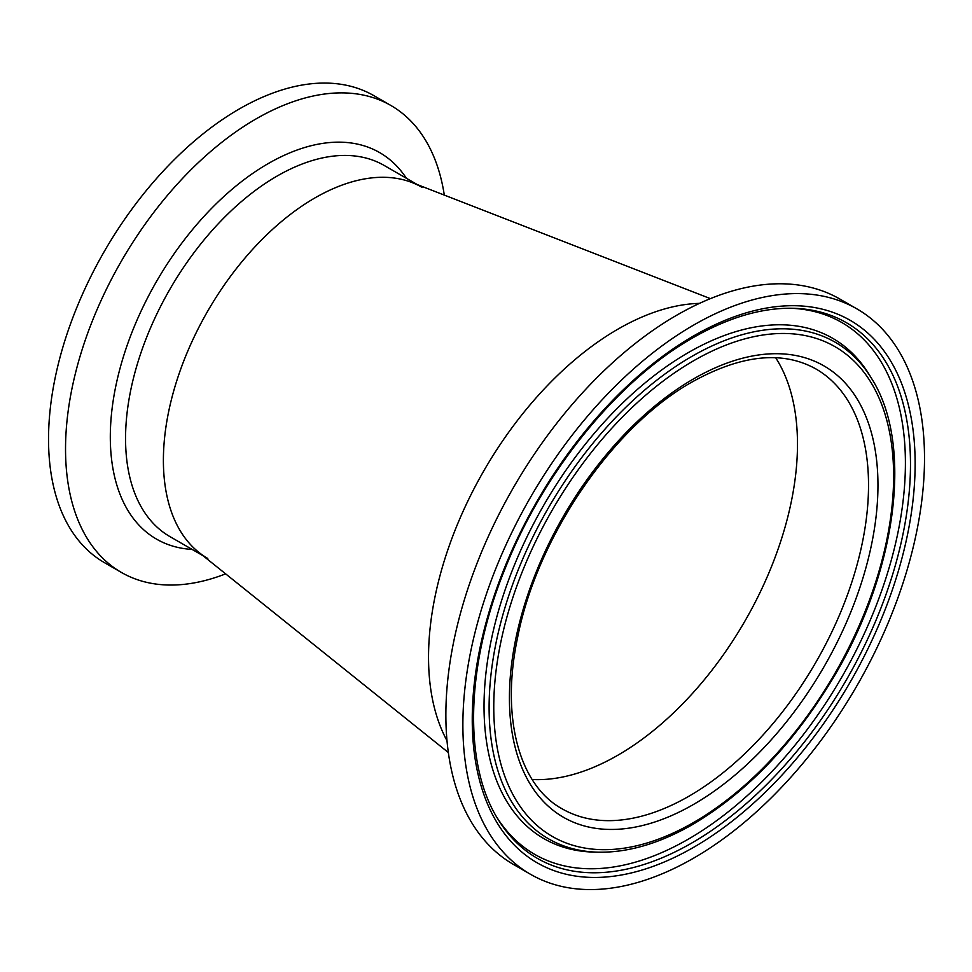 <?xml version="1.0" encoding="UTF-8"?>
<svg xmlns="http://www.w3.org/2000/svg" width="972" height="972" viewBox="0 0 972 972"><rect width="100%" height="100%" fill="white"/><g stroke="black" fill="none" stroke-linecap="round" stroke-linejoin="round"><path stroke-width="1.46" d="M617.937 755.171A253.923 146.602 120 0 0 775.668 357.732A253.923 146.602 120 0 1 617.937 755.171A253.923 146.602 120 0 1 532.158 779.508A253.923 146.602 120 0 0 617.937 755.171M710.398 298.635L412.152 182.578A214.277 123.711 120 0 0 314.904 197.936A214.277 123.711 120 0 0 177.633 378.108A214.277 123.711 120 0 0 198.725 552.266L448.347 752.522M617.937 329.144A267.835 154.633 120 0 0 446.998 740.7A267.835 154.633 120 0 1 617.937 329.144A267.835 154.633 120 0 1 699.488 303.373A267.835 154.633 120 0 0 617.937 329.144M496.862 817.331A307.079 177.293 120 0 0 688.273 839.176A307.079 177.293 120 0 0 898.881 527.869A307.079 177.293 120 0 0 790.783 308.245M871.605 378.509L869.381 374.864A288.842 166.759 120 0 0 688.273 352.617A288.842 166.759 120 0 0 489.9 646.866A288.842 166.759 120 0 0 593.868 852.092L598.12 852.189C628.058 852.736 659.611 843.477 692.805 824.402C747.687 791.803 794.889 742.292 834.413 675.88C897.107 570.564 913.51 444.131 871.605 378.509A286.704 165.532 120 0 0 691.833 356.42A286.704 165.532 120 0 0 494.93 648.482A286.704 165.532 120 0 0 598.12 852.189M856.903 308.877L839.905 299.072A326.434 188.459 120 0 0 676.694 315.232A326.434 188.459 120 0 0 463.437 602.883A326.434 188.459 120 0 0 513.483 864.46L530.481 874.278A326.434 188.459 120 0 0 693.692 858.106A326.434 188.459 120 0 0 906.937 570.455A326.434 188.459 120 0 0 856.903 308.877A326.434 188.459 120 0 0 693.692 325.049A326.434 188.459 120 0 0 480.447 612.7A326.434 188.459 120 0 0 530.481 874.278M207.777 558.45A214.277 123.711 -60 0 1 163.442 455.819A214.277 123.711 -60 0 1 258.734 242.83A214.277 123.711 -60 0 1 422.042 187.329M225.638 573.857A269.572 155.642 -60 0 1 121.366 572.423A269.572 155.642 -60 0 1 65.598 443.305A269.572 155.642 -60 0 1 185.482 175.349A269.572 155.642 -60 0 1 390.938 105.511A269.572 155.642 -60 0 1 444.301 195.093M121.366 572.423L104.369 562.606A269.572 155.642 -60 0 1 48.6 433.488A269.572 155.642 -60 0 1 168.484 165.532A269.572 155.642 -60 0 1 373.941 95.693L390.938 105.511M691.833 842.979A309.218 178.52 120 0 0 904.203 527.978A309.218 178.52 120 0 0 792.909 308.282C761.769 307.626 728.405 317.48 692.805 337.843C617.499 380.526 543.275 471.772 504.881 569.179C465.612 665.626 463.328 764.259 497.956 819.153A309.218 178.52 120 0 0 691.833 842.979M693.692 360.721A282.743 163.235 120 0 0 493.764 707.009A282.743 163.235 120 0 0 693.692 822.433A282.743 163.235 120 0 0 893.62 476.146A282.743 163.235 120 0 0 693.692 360.721M693.692 378.813A260.581 150.453 120 0 0 509.425 697.957A260.581 150.453 120 0 0 693.692 804.342A260.581 150.453 120 0 0 877.959 485.198A260.581 150.453 120 0 0 693.692 378.813M562.023 808.765A253.923 146.602 120 0 0 688.978 796.189A253.923 146.602 120 0 0 854.862 572.423A253.923 146.602 120 0 0 815.933 368.959C782.582 350.382 741.369 354.683 692.307 381.862C613.053 426.003 536.921 537.2 517.578 637.644C500.531 717.919 519.425 785.412 562.023 808.765M693.692 335.875A313.178 180.816 120 0 0 472.246 719.426A313.178 180.816 120 0 0 693.692 847.28A313.178 180.816 120 0 0 915.138 463.729A313.178 180.816 120 0 0 693.692 335.875M203.026 555.717L169.93 536.605A214.277 123.711 -60 0 1 125.607 433.974A214.277 123.711 -60 0 1 220.899 220.984A214.277 123.711 -60 0 1 384.207 165.471L417.304 184.583M192.128 549.423A223.159 128.839 -60 0 1 110.358 432.236A223.159 128.839 -60 0 1 230.862 190.305A223.159 128.839 -60 0 1 406.393 178.289"/></g></svg>
